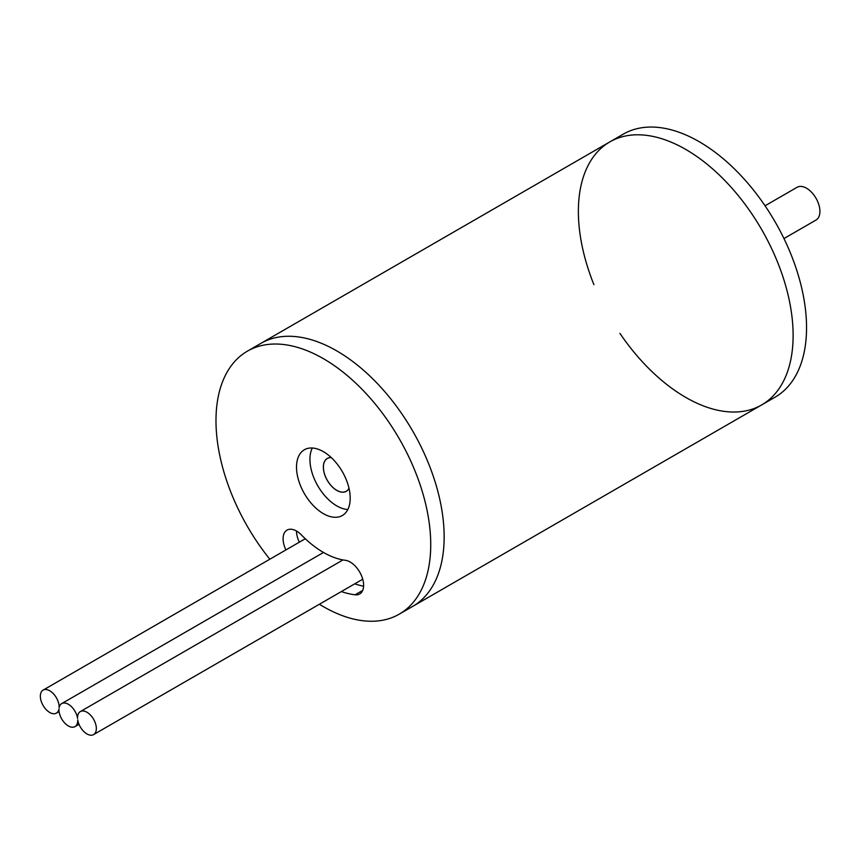 <?xml version="1.0" encoding="UTF-8"?>
<svg xmlns="http://www.w3.org/2000/svg" width="862" height="862" viewBox="0 0 862 862"><rect width="100%" height="100%" fill="white"/><g stroke="black" fill="none" stroke-linecap="round" stroke-linejoin="round"><path stroke-width="1.29" d="M349.013 488.334A18.986 10.958 60 0 1 346.265 491.329A18.986 10.958 60 0 1 327.291 480.371A18.986 10.958 60 0 1 327.291 458.455A18.986 10.958 60 0 1 331.256 457.571M444.156 536.886A151.852 87.676 -120 0 0 377.868 384.064A151.852 87.676 -120 0 0 260.852 343.378A151.852 87.676 60 0 1 412.704 431.054A151.852 87.676 60 0 1 412.704 606.395A151.852 87.676 -120 0 0 444.156 536.886M593.929 284.686A151.852 87.676 60 0 1 609.822 141.907A151.852 87.676 60 0 1 726.838 182.593A151.852 87.676 60 0 1 793.126 335.404A151.852 87.676 60 0 1 761.674 404.924A151.852 87.676 60 0 1 619.907 333.346M312.313 448.014A37.96 21.916 -120 0 0 317.798 485.845A37.96 21.916 -120 0 0 347.828 509.517M350.198 498.139A37.96 21.916 60 0 1 342.343 515.519A37.96 21.916 60 0 1 304.372 493.592A37.96 21.916 60 0 1 304.372 449.759A37.96 21.916 60 0 1 333.626 459.931A37.96 21.916 60 0 1 350.198 498.139M285.915 549.924A18.986 10.958 60 0 1 287.024 530.108A18.986 10.958 60 0 1 301.398 534.925A85.413 49.317 -120 0 0 345.317 560.289A18.986 10.958 60 0 1 361.437 575.547A18.986 10.958 60 0 1 359.691 593.983A18.986 10.958 60 0 1 355.079 594.802A123.374 71.234 60 0 1 341.309 591.58M296.517 531.046A18.986 10.958 -120 0 0 299.329 542.176M354.735 583.833A123.374 71.234 -120 0 0 363.602 586.235M319.382 604.24A151.852 87.676 -120 0 0 399.278 614.143A151.852 87.676 -120 0 0 399.289 438.801A151.852 87.676 -120 0 0 247.437 351.136A151.852 87.676 -120 0 0 215.985 420.645A151.852 87.676 -120 0 0 269.828 559.212M348.991 488.237A18.91 10.926 60 0 1 346.233 491.275A18.91 10.926 60 0 1 327.323 480.349A18.91 10.926 60 0 1 327.323 458.509A18.91 10.926 60 0 1 331.331 457.636M247.437 351.136L609.822 141.907A151.852 87.676 60 0 1 685.743 149.428A151.852 87.676 60 0 1 784.948 283.242A151.852 87.676 60 0 1 761.674 404.924L399.278 614.143M609.822 141.907L623.248 134.16A151.852 87.676 60 0 1 699.168 141.68A151.852 87.676 60 0 1 798.374 275.495A151.852 87.676 60 0 1 775.089 397.177L761.674 404.924M765.047 205.792L797.081 187.291A18.91 10.926 60 0 1 806.541 188.228A18.91 10.926 60 0 1 818.9 204.897A18.91 10.926 60 0 1 816.002 220.058L783.957 238.548M362.708 579.135A13.286 7.672 60 0 1 362.029 579.63L93.592 734.607A13.286 7.672 -120 0 0 93.592 719.264A13.286 7.672 -120 0 0 80.306 711.592A13.286 7.672 -120 0 0 77.569 718.38A13.286 7.672 -120 0 0 71.093 706.323A13.286 7.672 -120 0 0 61.698 703.607A13.286 7.672 -120 0 0 59.122 707.724A13.286 7.672 -120 0 0 53.616 693.964A13.286 7.672 -120 0 0 43.1 690.117A13.286 7.672 -120 0 0 43.1 705.461A13.286 7.672 -120 0 0 56.386 713.133A13.286 7.672 -120 0 0 58.972 709.006A13.286 7.672 -120 0 0 64.478 722.765A13.286 7.672 -120 0 0 74.983 726.612A13.286 7.672 -120 0 0 77.72 719.835A13.286 7.672 -120 0 0 84.196 731.881A13.286 7.672 -120 0 0 93.592 734.607M355.079 594.802L362.708 590.395M346.233 491.275L347.03 490.812M327.323 458.509L328.12 458.045M79.002 724.295L74.983 726.612M323.498 552.456L61.698 703.607M305.277 538.75L43.1 690.117M59.079 711.57L56.386 713.133M342.99 559.923L80.306 711.592"/></g></svg>
